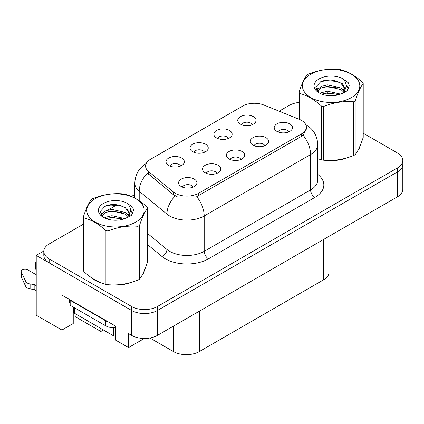 <?xml version="1.0" encoding="UTF-8"?>
<svg xmlns="http://www.w3.org/2000/svg" width="424" height="424" viewBox="0 0 424 424"><rect width="100%" height="100%" fill="white"/><g stroke="black" fill="none" stroke-linecap="round" stroke-linejoin="round"><path stroke-width="0.64" d="M240.917 159.509A5.491 3.169 0 0 0 239.443 157.961A5.491 3.169 0 0 0 234.032 157.161A5.491 3.169 0 0 0 230.2 159.509M242.03 151.485A9.153 5.284 0 0 0 230.301 150.896A9.153 5.284 0 0 0 227.269 157.463A9.153 5.284 0 0 0 229.087 158.958A9.153 5.284 0 0 0 243.848 157.463A9.153 5.284 0 0 0 242.03 151.485M204.458 152.258A5.491 3.169 0 0 0 202.985 150.716A5.491 3.169 0 0 0 197.573 149.911A5.491 3.169 0 0 0 193.742 152.258M205.571 144.239A9.153 5.284 0 0 0 193.842 143.646A9.153 5.284 0 0 0 190.811 150.218A9.153 5.284 0 0 0 192.629 151.713A9.153 5.284 0 0 0 207.389 150.218A9.153 5.284 0 0 0 205.571 144.239M217.014 173.305A5.491 3.169 0 0 0 215.54 171.762A5.491 3.169 0 0 0 210.129 170.957A5.491 3.169 0 0 0 206.297 173.305M218.127 165.286A9.153 5.284 0 0 0 206.398 164.698A9.153 5.284 0 0 0 203.366 171.264A9.153 5.284 0 0 0 205.184 172.759A9.153 5.284 0 0 0 219.945 171.264A9.153 5.284 0 0 0 218.127 165.286M193.111 187.106A5.491 3.169 0 0 0 191.637 185.564A5.491 3.169 0 0 0 186.226 184.758A5.491 3.169 0 0 0 182.394 187.106M194.224 179.087A9.153 5.284 0 0 0 182.495 178.499A9.153 5.284 0 0 0 179.463 185.065A9.153 5.284 0 0 0 181.281 186.56A9.153 5.284 0 0 0 196.042 185.065A9.153 5.284 0 0 0 194.224 179.087M264.82 145.708A5.491 3.169 0 0 0 263.341 144.165A5.491 3.169 0 0 0 257.935 143.36A5.491 3.169 0 0 0 254.103 145.708M265.933 137.689A9.153 5.284 0 0 0 254.204 137.095A9.153 5.284 0 0 0 251.172 143.667A9.153 5.284 0 0 0 252.99 145.162A9.153 5.284 0 0 0 267.751 143.667A9.153 5.284 0 0 0 265.933 137.689M288.718 131.906A5.491 3.169 0 0 0 287.244 130.364A5.491 3.169 0 0 0 281.838 129.559A5.491 3.169 0 0 0 278.006 131.906M289.836 123.888A9.153 5.284 0 0 0 278.107 123.299A9.153 5.284 0 0 0 275.075 129.866A9.153 5.284 0 0 0 276.893 131.361A9.153 5.284 0 0 0 291.648 129.866A9.153 5.284 0 0 0 289.836 123.888M252.264 124.656A5.491 3.169 0 0 0 250.791 123.114A5.491 3.169 0 0 0 245.379 122.308A5.491 3.169 0 0 0 241.548 124.656M253.377 116.637A9.153 5.284 0 0 0 241.648 116.049A9.153 5.284 0 0 0 238.617 122.615A9.153 5.284 0 0 0 240.435 124.11A9.153 5.284 0 0 0 255.195 122.615A9.153 5.284 0 0 0 253.377 116.637M228.361 138.457A5.491 3.169 0 0 0 226.888 136.915A5.491 3.169 0 0 0 221.476 136.109A5.491 3.169 0 0 0 217.644 138.457M229.474 130.438A9.153 5.284 0 0 0 217.745 129.85A9.153 5.284 0 0 0 214.714 136.417A9.153 5.284 0 0 0 216.532 137.911A9.153 5.284 0 0 0 231.292 136.417A9.153 5.284 0 0 0 229.474 130.438M180.555 166.06A5.491 3.169 0 0 0 179.082 164.512A5.491 3.169 0 0 0 173.67 163.712A5.491 3.169 0 0 0 169.839 166.06M181.668 158.035A9.153 5.284 0 0 0 169.939 157.447A9.153 5.284 0 0 0 166.908 164.014A9.153 5.284 0 0 0 168.726 165.508A9.153 5.284 0 0 0 183.486 164.014A9.153 5.284 0 0 0 181.668 158.035M301.528 120.421A16.472 9.514 0 0 0 299.328 119.356L263.802 104.998A16.472 9.514 0 0 0 242.703 106.064L150.409 159.344A16.472 9.514 0 0 0 145.58 166.07A16.472 9.514 0 0 0 148.564 171.529L173.437 192.04A16.472 9.514 0 0 0 198.58 193.307L301.528 133.873A16.472 9.514 0 0 0 306.351 127.147A16.472 9.514 0 0 0 301.528 120.421M43.82 251.024L36.225 255.412L131.578 310.458A18.306 10.568 0 0 0 157.463 310.458L397.436 171.911A18.306 10.568 0 0 0 402.8 164.438A18.306 10.568 0 0 1 397.436 171.911L157.463 310.458A18.306 10.568 0 0 1 131.578 310.458L49.173 262.885A18.306 10.568 0 0 1 43.81 255.412L43.81 251.427A18.306 10.568 0 0 0 49.173 258.9L131.578 306.473A18.306 10.568 0 0 0 157.463 306.473L397.436 167.925A18.306 10.568 0 0 0 402.8 160.452A18.306 10.568 0 0 0 397.436 152.979L363.214 133.221M36.225 255.412L36.225 315.196L61.941 330.042L61.941 295.168L115.355 326.003L115.355 339.953L128.557 347.574L128.557 333.624L131.578 335.368A18.306 10.568 0 0 0 157.463 335.368L397.436 196.821A18.306 10.568 0 0 0 402.8 189.348L402.8 160.452M144.34 338.463L128.557 347.574M75.143 313.649L75.143 316.638L100.859 331.483L100.859 328.494M329.024 236.322L329.024 272.298A18.306 10.568 180 0 1 323.66 279.771L199.317 351.565A18.306 10.568 180 0 1 173.427 351.565L149.926 337.992M73.246 307.071L73.246 323.512L61.941 330.042M103.451 329.989L100.859 331.483M90.423 276.941A29.288 16.907 0 0 0 94.775 280.147A29.288 16.907 0 0 0 102.587 283.37M306.351 127.147L306.351 129.166L303.123 135.198L301.528 136.358L196.731 196.625A21.354 12.328 60 0 1 204.193 215.975A24.407 14.093 180 0 1 169.674 215.975A24.407 14.093 180 0 1 166.939 214.094L139.22 191.24A24.407 14.093 180 0 1 134.805 183.157L134.805 198.029M177.137 196.625L173.437 194.754L147.457 173.119A21.354 14.284 129.5 0 0 139.22 191.24L139.22 200.722M317.735 158.73A29.288 16.907 0 0 0 318.228 158.873M326.12 160.352A29.288 16.907 0 0 0 347.818 157.585M357.708 150.79A29.288 16.907 0 0 0 360.257 145.421M110.478 284.849A29.288 16.907 0 0 0 132.177 282.082M142.067 275.287A29.288 16.907 0 0 0 144.621 269.918M299.037 102.454A18.306 10.568 0 0 0 289.147 105.406L279.125 111.189M134.805 194.51L131.493 196.423M117.05 204.76L107.754 210.129M83.395 224.19L49.173 243.954A18.306 10.568 0 0 0 43.81 251.427M69.319 299.424L69.319 302.317L70.183 302.816M108.321 321.943A12.206 7.044 180 0 1 105.56 320.751L70.183 300.325A12.206 7.044 0 0 0 70.548 300.134M70.183 300.325L70.183 305.306L105.56 325.733A12.206 7.044 0 0 0 115.355 327.763M36.225 290.684L34.174 289.497L34.174 284.515L36.225 285.702M73.633 312.281L73.246 312.053M36.225 274.741L27.852 269.903A3.896 2.247 180 0 0 23.606 269.415A3.896 2.247 180 0 0 21.2 271.493A3.896 2.247 180 0 0 21.332 272.076L25.954 281.902A6.1 3.525 0 0 0 30.115 283.942L34.174 284.515M34.174 289.497L30.115 288.924L30.115 283.942M25.954 281.902L25.954 286.884L21.332 277.058A3.896 2.247 0 0 1 21.2 276.474L21.2 271.493M25.954 286.884A6.1 3.525 0 0 0 30.115 288.924M25.138 280.275L25.138 285.257M36.225 264.762A3.896 2.247 180 0 1 35.34 263.331A3.896 2.247 180 0 1 36.225 261.899M35.34 263.331L35.34 268.312A3.896 2.247 0 0 0 36.225 269.743M359.25 147.738A28.98 16.732 180 0 1 358.937 148.4M344.908 158.412A28.98 16.732 180 0 1 330.132 160.415M143.609 272.235A28.98 16.732 180 0 1 143.296 272.897M129.267 282.909A28.98 16.732 180 0 1 114.491 284.912M98.983 281.944A28.98 16.732 180 0 1 94.992 280.02A28.98 16.732 180 0 1 92.363 278.276M73.601 307.278L73.601 312.032A3.053 1.76 0 0 0 74.497 313.278L113.33 335.697A3.053 1.76 0 0 0 115.355 336.211M310.845 74.189A28.678 16.557 -0 0 0 310.845 97.605A28.678 16.557 -0 0 0 351.401 97.605A28.678 16.557 -0 0 0 351.401 74.189A28.678 16.557 -0 0 0 310.845 74.189M317.735 158.698L321.556 159.88A32.95 19.022 -0 0 0 323.644 160.203C333.603 161.072 343.604 159.525 353.648 155.56A32.95 19.022 -0 0 0 354.422 155.126A32.95 19.022 -0 0 0 355.174 154.681C357.84 151.342 360.522 145.57 363.214 137.36L363.214 83.592A32.95 19.022 -0 0 0 362.653 82.388C355.312 75.737 347.993 71.513 340.689 69.711A32.95 19.022 -0 0 0 338.606 69.388C328.563 68.529 318.562 70.077 308.603 74.03A32.95 19.022 -0 0 0 307.824 74.46A32.95 19.022 -0 0 0 307.077 74.91C304.384 78.297 301.703 84.069 299.037 92.231A32.95 19.022 -0 0 0 299.593 93.434L299.593 119.467M321.556 159.88L321.556 106.117C314.221 99.465 306.897 95.241 299.593 93.434M321.556 106.117A32.95 19.022 -0 0 0 323.644 106.44L323.644 160.203M353.648 155.56L353.648 101.797C343.689 100.928 333.688 102.475 323.644 106.44M353.648 101.797A32.95 19.022 -0 0 0 354.422 101.363A32.95 19.022 -0 0 0 355.174 100.917L355.174 154.681M340.615 94.096L327.514 91.202L321.26 92.761L320.083 93.397M338.787 94.69L327.514 92.782L321.752 94.123M344.717 92.459L344.585 92.125M344.198 91.33L340.986 88.012L327.514 84.874L321.26 86.432L317.65 89.512L317.179 91.192M343.684 92.119L340.986 89.597L327.514 86.454L321.26 88.012L317.465 91.499M342.459 93.487L344.601 90.513L345.072 88.43L342.269 83.586L334.61 80.634C329.395 79.569 324.752 79.94 320.687 81.737L315.774 87.095L319.071 92.824M344.336 92.66L345.072 89.687M345.03 89.051L340.986 83.268L334.976 80.703M319.071 78.938A17.05 9.842 -0 0 0 319.071 92.861A17.05 9.842 -0 0 0 340.382 94.165L347.028 90.943L349.27 85.897L348.502 82.892L342.915 78.79A17.05 9.842 -0 0 0 319.071 78.938M342.915 78.79C346.466 82.399 347.028 86.305 344.601 90.513M299.037 119.239L299.037 92.231M363.214 83.592C360.543 86.931 357.867 92.708 355.174 100.917M337.536 94.165L326.427 93.211L322.007 94.017M345.65 91.918L344.871 91.293M344.399 90.953L343.61 90.434M337.536 87.837L326.427 86.883L322.007 87.689M317.735 89.358L316.436 90.164M348.422 89.056L346.085 85.982M337.584 81.519L326.427 80.56L320.486 81.832M349.265 86.056L348.502 82.892M346.159 91.584L345.014 90.609M344.67 90.349L341.94 88.717M318.811 88.033L316.14 89.586M348.618 88.68L346.079 85.187M95.209 198.692A28.678 16.557 -0 0 0 95.209 222.107A28.678 16.557 -0 0 0 135.765 222.107A28.678 16.557 -0 0 0 135.765 198.692A28.678 16.557 -0 0 0 95.209 198.692M92.188 198.962A32.95 19.022 -0 0 0 91.436 199.407C88.743 202.794 86.067 208.566 83.395 216.728A32.95 19.022 -0 0 0 83.957 217.936L83.957 271.699C91.261 278.329 98.58 282.554 105.921 284.377A32.95 19.022 -0 0 0 108.003 284.7C117.962 285.575 127.963 284.027 138.007 280.057A32.95 19.022 -0 0 0 138.786 279.628A32.95 19.022 -0 0 0 139.533 279.178C142.204 275.839 144.881 270.067 147.573 261.857L147.573 208.094A32.95 19.022 -0 0 0 147.017 206.886C139.676 200.239 132.352 196.01 125.053 194.208A32.95 19.022 -0 0 0 122.965 193.885C112.922 193.026 102.921 194.574 92.962 198.527A32.95 19.022 -0 0 0 92.188 198.962M105.921 284.377L105.921 230.614C98.58 223.962 91.261 219.738 83.957 217.936M105.921 230.614A32.95 19.022 -0 0 0 108.003 230.937L108.003 284.7M138.007 280.057L138.007 226.294C128.048 225.425 118.047 226.973 108.003 230.937M138.007 226.294A32.95 19.022 -0 0 0 138.786 225.859A32.95 19.022 -0 0 0 139.533 225.414L139.533 279.178M83.395 216.728L83.395 270.496A32.95 19.022 -0 0 0 83.957 271.699M124.974 218.599L111.872 215.699L105.624 217.258L104.442 217.899M123.145 219.192L111.872 217.284L106.111 218.62M129.076 216.961L128.949 216.622M128.557 215.827L125.35 212.509L111.872 209.371L105.624 210.929L102.014 214.014L101.543 215.689M128.048 216.616L125.35 214.094L111.872 210.956L105.624 212.509L101.824 215.996M126.818 217.984L128.96 215.016L129.431 212.928L126.628 208.083L118.974 205.131C113.754 204.066 109.111 204.437 105.046 206.234L100.133 211.592L103.435 217.327M128.7 217.157L129.431 214.184M129.389 213.553L125.35 207.765L119.34 205.2M103.43 203.435A17.05 9.842 -0 0 0 103.43 217.358A17.05 9.842 -0 0 0 124.741 218.662L131.387 215.44L133.629 210.399L132.866 207.389L127.274 203.287A17.05 9.842 -0 0 0 103.43 203.435M127.274 203.287C130.825 206.901 131.387 210.808 128.96 215.01M147.573 208.094C144.907 211.433 142.226 217.205 139.533 225.414M121.9 218.662L110.791 217.708L106.371 218.514M130.014 216.415L129.235 215.79M128.763 215.45L127.969 214.931M121.9 212.334L110.791 211.385L106.371 212.186M102.099 213.86L100.795 214.661M132.786 213.553L130.444 210.479M121.942 206.022L110.791 205.057L104.845 206.329M133.629 210.553L132.866 207.389M130.518 216.086L129.373 215.106M129.029 214.851L126.299 213.214M103.175 212.53L100.499 214.083M132.977 213.177L130.444 209.684M397.436 196.821L397.436 167.925M157.463 335.368L157.463 306.473M131.578 335.368L131.578 306.473M199.317 351.565L199.317 311.205M323.66 279.771L323.66 239.417M173.427 351.565L173.427 326.151M148.564 171.529L148.564 174.243M173.437 192.04L173.437 194.754M198.58 193.307L198.58 195.793M301.528 133.873L301.528 136.358M317.735 174.37A30.507 17.612 180 0 1 314.899 197.393L208.507 258.82A6.1 3.525 60 0 1 204.193 251.347L310.585 189.92A24.407 14.093 0 0 0 317.735 179.956L317.735 144.584A24.407 14.093 180 0 1 310.585 154.548A21.354 12.328 -120 0 0 303.123 135.198M208.507 258.82A30.507 17.612 180 0 1 165.36 258.82A30.507 17.612 180 0 1 161.942 256.472L147.573 244.622M175.26 195.888A21.354 14.284 129.5 0 0 166.939 214.094L166.939 249.466A24.407 14.093 0 0 0 169.674 251.347A24.407 14.093 0 0 0 204.193 251.347L204.193 215.975L310.585 154.548L310.585 189.92A6.1 3.525 60 0 0 314.899 197.393M49.173 258.9L49.173 262.885M147.573 233.497L166.939 249.466A6.1 4.081 -50.5 0 1 161.942 256.472M105.56 320.751L105.56 325.733M21.332 272.076L21.332 277.058M113.33 335.697L113.33 327.779M74.497 313.278L74.497 307.798M317.735 144.584C317.322 135.812 313.463 129.23 306.165 124.847L305.757 124.619M146.381 163.42C139.077 167.803 135.219 174.381 134.805 183.157M360.109 145.782L360.109 146.126M144.467 270.279L144.467 270.623"/></g></svg>
